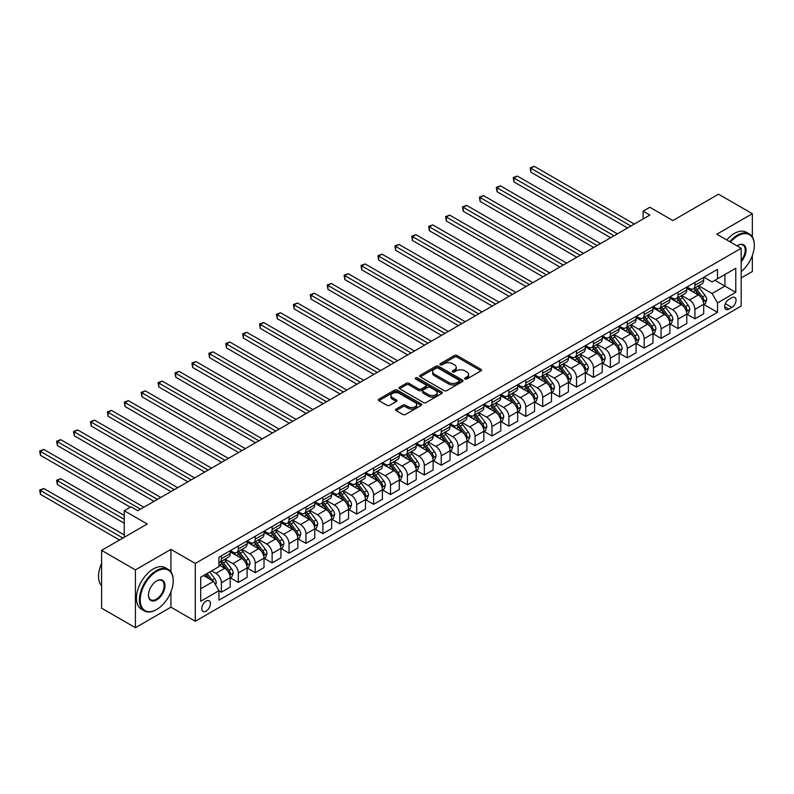 <?xml version="1.0" encoding="UTF-8"?>
<svg xmlns="http://www.w3.org/2000/svg" width="794" height="794" viewBox="0 0 794 794"><rect width="100%" height="100%" fill="white"/><g stroke="black" fill="none" stroke-linecap="round" stroke-linejoin="round"><path stroke-width="1.19" d="M465.026 379.016A1.31 0.754 0 0 0 466.882 379.016L480.985 370.867A1.876 1.082 0 0 0 481.541 370.103A1.876 1.082 0 0 0 480.985 369.339L457.086 355.533A1.876 1.082 0 0 0 454.426 355.533L440.323 363.682A1.31 0.754 0 0 0 439.936 364.218A1.31 0.754 0 0 0 440.323 364.754A1.31 0.754 0 0 0 442.179 364.754L444.005 363.702A6.015 3.474 0 0 1 452.501 363.702L454.496 364.853A6.015 3.474 0 0 1 456.252 367.304A6.015 3.474 0 0 1 454.496 369.756L452.669 370.818A1.31 0.754 0 0 0 452.282 371.354A1.31 0.754 0 0 0 452.669 371.89A1.31 0.754 0 0 0 454.525 371.89L456.352 370.838A6.015 3.474 0 0 1 464.857 370.838L466.842 371.979A6.015 3.474 0 0 1 468.609 374.44A6.015 3.474 0 0 1 466.842 376.892L465.026 377.944A1.31 0.754 0 0 0 464.639 378.48A1.31 0.754 0 0 0 465.026 379.016L465.026 377.944M206.103 611.092A6.124 3.533 120 0 0 210.102 605.703A6.124 3.533 120 0 0 209.169 600.8A6.124 3.533 120 0 0 206.103 601.098A6.124 3.533 120 0 0 202.103 606.497A6.124 3.533 120 0 0 203.046 611.4A6.124 3.533 120 0 0 206.103 611.092M396.137 409.049A1.876 1.082 0 0 0 395.581 409.823A1.876 1.082 0 0 0 396.137 410.587L402.836 414.458A1.876 1.082 0 0 0 405.496 414.458L421.167 405.406A1.876 1.082 0 0 0 421.713 404.642A1.876 1.082 0 0 0 421.167 403.878L397.258 390.082A1.876 1.082 0 0 0 394.608 390.082L378.937 399.124A1.876 1.082 0 0 0 378.391 399.888A1.876 1.082 0 0 0 378.937 400.662L387.035 405.337A1.876 1.082 0 0 0 389.695 405.337L396.395 401.466A1.876 1.082 0 0 0 396.95 400.692A1.876 1.082 0 0 0 396.395 399.928L392.385 397.605A5.022 2.898 0 0 1 390.906 395.561A5.022 2.898 0 0 1 394.013 392.881A5.022 2.898 0 0 1 399.491 393.506L415.222 402.598A5.022 2.898 0 0 1 416.691 404.642A5.022 2.898 0 0 1 413.595 407.322A5.022 2.898 0 0 1 408.116 406.697L405.496 405.178A1.876 1.082 0 0 0 402.836 405.178L396.137 409.049L396.137 410.587L402.836 406.746L402.836 405.178M752.335 236.93L752.335 213.715L718.52 194.193L672.855 220.553L649.859 207.274L643.09 211.174L649.859 215.085L137.789 510.731L131.02 506.82L124.261 510.731L124.261 537.28M170.928 571.898L170.928 549.388L135.417 569.894L101.592 550.371L147.257 524L124.261 510.731M170.928 549.388L195.284 563.452L741.179 248.284L741.179 306.077L195.284 621.255L195.284 563.452M752.335 213.715L716.823 234.22L741.179 248.284M444.144 390.618A1.876 1.082 0 0 0 446.794 390.618L462.465 381.567A1.876 1.082 0 0 0 463.011 380.802A1.876 1.082 0 0 0 462.465 380.038L438.566 366.233A1.876 1.082 0 0 0 435.906 366.233L420.234 375.284A1.876 1.082 0 0 0 419.689 376.048A1.876 1.082 0 0 0 420.234 376.813L444.144 390.618M416.175 379.304A1.31 0.754 0 0 1 417.515 379.492L417.515 377.924L441.811 391.958A1.876 1.082 0 0 1 442.367 392.722A1.876 1.082 0 0 1 441.811 393.487L426.15 402.538A1.876 1.082 0 0 1 423.49 402.538L399.59 388.732L399.59 387.204A1.876 1.082 0 0 0 399.035 387.968A1.876 1.082 0 0 0 399.59 388.732M399.59 387.204L406.29 383.333A1.876 1.082 0 0 1 408.95 383.333L418.646 388.931A1.876 1.082 0 0 0 421.296 388.931L425.743 386.36A1.876 1.082 0 0 0 426.299 385.596A1.876 1.082 0 0 0 425.743 384.822L415.659 378.996A1.31 0.754 0 0 1 415.272 378.46A1.31 0.754 0 0 1 416.076 377.765A1.31 0.754 0 0 1 417.515 377.924M135.417 569.894L135.417 627.697L101.592 608.164L101.592 550.371M741.179 277.96L752.335 271.518L752.335 255.539M731.84 297.72L728.862 299.447A5.935 3.424 120 0 0 724.991 304.668A5.935 3.424 120 0 0 725.905 309.422A5.935 3.424 120 0 0 728.862 309.124L731.84 307.407A5.935 3.424 120 0 0 735.72 302.186A5.935 3.424 120 0 0 734.807 297.432A5.935 3.424 120 0 0 731.84 297.72M703.901 277.215L712.089 281.949L717.498 278.823L717.498 269.374L218.955 557.199L218.955 566.648L200.693 577.198L200.693 601.256L218.955 590.706L218.955 600.165L717.498 312.33L717.498 302.881L712.089 293.502L698.641 285.741M717.498 278.823L735.77 268.273L735.77 292.331L717.498 302.881M135.417 627.697L170.928 607.192L195.284 621.255M643.09 211.174L643.09 218.985M714.928 280.302L724.942 286.088L724.942 274.526L735.77 268.273M712.089 293.502L724.942 286.088L735.77 292.331M200.693 588.761L213.546 581.337L203.532 575.561M218.955 590.786L221.397 592.195L221.397 582.746A7.652 4.417 -120 0 0 215.978 573.367L211.651 570.866M221.397 592.195L230.191 587.113L230.191 577.665A7.652 4.417 -120 0 0 224.771 568.296L218.955 564.931M230.389 577.863L238.309 582.429L238.309 572.98A7.652 4.417 -120 0 0 232.89 563.611L225.119 559.125M238.309 582.429L247.103 577.357L247.103 567.899A7.652 4.417 -120 0 0 241.684 558.529L230.191 551.89M247.301 568.097L255.221 572.663L255.221 563.214A7.652 4.417 -120 0 0 249.802 553.845L242.031 549.359M255.221 572.663L264.015 567.591L264.015 558.142A7.652 4.417 -120 0 0 258.596 548.763L247.103 542.123M264.213 558.331L272.124 562.906L272.124 553.448A7.652 4.417 -120 0 0 266.715 544.079L258.943 539.592M272.124 562.906L280.917 557.825L280.917 548.376A7.652 4.417 -120 0 0 275.508 538.997L264.015 532.367M281.126 548.575L289.036 553.14L289.036 543.692A7.652 4.417 -120 0 0 283.627 534.312L275.855 529.826M289.036 553.14L297.829 548.059L297.829 538.61A7.652 4.417 -120 0 0 292.42 529.241L280.917 522.601M298.038 538.808L305.948 543.374L305.948 533.925A7.652 4.417 -120 0 0 300.539 524.556L292.768 520.07M305.948 543.374L314.742 538.302L314.742 528.844A7.652 4.417 -120 0 0 309.332 519.475L297.829 512.835M314.95 529.042L322.86 533.608L322.86 524.159A7.652 4.417 -120 0 0 317.451 514.79L309.68 510.304M322.86 533.608L331.654 528.536L331.654 519.087A7.652 4.417 -120 0 0 326.245 509.708L314.742 503.068M331.862 519.276L339.772 523.851L339.772 514.393A7.652 4.417 -120 0 0 334.363 505.024L326.592 500.538M339.772 523.851L348.566 518.77L348.566 509.321A7.652 4.417 -120 0 0 343.157 499.952L331.654 493.312M348.764 509.52L356.685 514.085L356.685 504.637A7.652 4.417 -120 0 0 351.276 495.258L343.504 490.771M356.685 514.085L365.478 509.004L365.478 499.555A7.652 4.417 -120 0 0 360.069 490.186L348.566 483.546M365.677 499.754L373.597 504.319L373.597 494.87A7.652 4.417 -120 0 0 368.188 485.501L360.416 481.015M373.597 504.319L382.39 499.247L382.39 489.789A7.652 4.417 -120 0 0 376.981 480.42L365.478 473.78M382.589 489.987L390.509 494.563L390.509 485.104A7.652 4.417 -120 0 0 385.09 475.735L377.329 471.249M390.509 494.563L399.303 489.481L399.303 480.033A7.652 4.417 -120 0 0 393.884 470.653L382.39 464.014M399.501 480.221L407.421 484.797L407.421 475.348A7.652 4.417 -120 0 0 402.002 465.969L394.231 461.483M407.421 484.797L416.215 479.715L416.215 470.266A7.652 4.417 -120 0 0 410.796 460.897L399.303 454.257M416.413 470.465L424.333 475.03L424.333 465.582A7.652 4.417 -120 0 0 418.914 456.203L411.143 451.717M424.333 475.03L433.127 469.959L433.127 460.5A7.652 4.417 -120 0 0 427.708 451.131L416.215 444.491M433.326 460.699L441.236 465.264L441.236 455.816A7.652 4.417 -120 0 0 435.827 446.446L428.055 441.96M441.236 465.264L450.029 460.192L450.029 450.744A7.652 4.417 -120 0 0 444.62 441.365L433.127 434.725M450.238 450.932L458.148 455.508L458.148 446.049A7.652 4.417 -120 0 0 452.739 436.68L444.968 432.194M458.148 455.508L466.941 450.426L466.941 440.978A7.652 4.417 -120 0 0 461.532 431.599L450.029 424.959M467.15 441.166L475.06 445.742L475.06 436.293A7.652 4.417 -120 0 0 469.651 426.914L461.88 422.428M475.06 445.742L483.854 440.66L483.854 431.211A7.652 4.417 -120 0 0 478.445 421.842L466.941 415.202M484.062 431.41L491.972 435.975L491.972 426.527A7.652 4.417 -120 0 0 486.563 417.148L478.792 412.662M491.972 435.975L500.766 430.904L500.766 421.445A7.652 4.417 -120 0 0 495.357 412.076L483.854 405.436M500.974 421.644L508.885 426.209L508.885 416.761A7.652 4.417 -120 0 0 503.475 407.391L495.704 402.905M508.885 426.209L517.678 421.138L517.678 411.689A7.652 4.417 -120 0 0 512.269 402.31L500.766 395.67M517.877 411.878L525.797 416.453L525.797 406.994A7.652 4.417 -120 0 0 520.388 397.625L512.616 393.139M525.797 416.453L534.59 411.371L534.59 401.923A7.652 4.417 -120 0 0 529.181 392.544L517.678 385.904M534.789 402.121L542.709 406.687L542.709 397.238A7.652 4.417 -120 0 0 537.3 387.859L529.529 383.373M542.709 406.687L551.502 401.605L551.502 392.157A7.652 4.417 -120 0 0 546.093 382.787L534.59 376.148M551.701 392.355L559.621 396.921L559.621 387.472A7.652 4.417 -120 0 0 554.202 378.093L546.441 373.607M559.621 396.921L568.415 391.849L568.415 382.39A7.652 4.417 -120 0 0 562.996 373.021L551.502 366.381M568.613 382.589L576.533 387.154L576.533 377.706A7.652 4.417 -120 0 0 571.114 368.337L563.343 363.851M576.533 387.154L585.327 382.083L585.327 372.634A7.652 4.417 -120 0 0 579.908 363.255L568.415 356.615M585.525 372.823L593.446 377.398L593.446 367.94A7.652 4.417 -120 0 0 588.026 358.57L580.255 354.084M593.446 377.398L602.239 372.317L602.239 362.868A7.652 4.417 -120 0 0 596.82 353.489L585.327 346.859M602.438 363.066L610.348 367.632L610.348 358.183A7.652 4.417 -120 0 0 604.939 348.804L597.167 344.318M610.348 367.632L619.141 362.55L619.141 353.102A7.652 4.417 -120 0 0 613.732 343.733L602.239 337.093M619.35 353.3L627.26 357.866L627.26 348.417A7.652 4.417 -120 0 0 621.851 339.048L614.08 334.562M627.26 357.866L636.054 352.794L636.054 343.336A7.652 4.417 -120 0 0 630.644 333.966L619.141 327.327M636.262 343.534L644.172 348.1L644.172 338.651A7.652 4.417 -120 0 0 638.763 329.282L630.992 324.796M644.172 348.1L652.966 343.028L652.966 333.579A7.652 4.417 -120 0 0 647.557 324.2L636.054 317.56M653.174 333.768L661.084 338.343L661.084 328.885A7.652 4.417 -120 0 0 655.675 319.516L647.904 315.029M661.084 338.343L669.878 333.262L669.878 323.813A7.652 4.417 -120 0 0 664.469 314.444L652.966 307.804M670.086 324.012L677.997 328.577L677.997 319.128A7.652 4.417 -120 0 0 672.587 309.749L664.816 305.263M677.997 328.577L686.79 323.495L686.79 314.047A7.652 4.417 -120 0 0 681.381 304.678L669.878 298.038M686.989 314.245L694.909 318.811L694.909 309.362A7.652 4.417 -120 0 0 689.5 299.993L681.728 295.507M694.909 318.811L703.702 313.739L703.702 304.281A7.652 4.417 -120 0 0 698.293 294.911L686.79 288.272M686.989 286.981L689.5 288.43A7.652 4.417 -120 0 0 693.321 288.808A7.652 4.417 -120 0 0 694.909 285.304L694.909 282.416M670.086 296.748L672.587 298.197A7.652 4.417 -120 0 0 676.409 298.574A7.652 4.417 -120 0 0 677.997 295.07L677.997 292.182M653.174 306.514L655.675 307.953A7.652 4.417 -120 0 0 659.496 308.33A7.652 4.417 -120 0 0 661.084 304.827L661.084 301.938M636.262 316.27L638.763 317.719A7.652 4.417 -120 0 0 642.594 318.096A7.652 4.417 -120 0 0 644.172 314.593L644.172 311.705M619.35 326.036L621.851 327.485A7.652 4.417 -120 0 0 625.682 327.862A7.652 4.417 -120 0 0 627.26 324.359L627.26 321.471M602.438 335.802L604.939 337.252A7.652 4.417 -120 0 0 608.77 337.629A7.652 4.417 -120 0 0 610.348 334.125L610.348 331.237M585.525 345.569L588.026 347.008A7.652 4.417 -120 0 0 591.858 347.385A7.652 4.417 -120 0 0 593.446 343.881L593.446 340.993M568.613 355.325L571.114 356.774A7.652 4.417 -120 0 0 574.945 357.151A7.652 4.417 -120 0 0 576.533 353.648L576.533 350.759M551.701 365.091L554.202 366.54A7.652 4.417 -120 0 0 558.033 366.917A7.652 4.417 -120 0 0 559.621 363.414L559.621 360.526M534.789 374.857L537.3 376.296A7.652 4.417 -120 0 0 541.121 376.684A7.652 4.417 -120 0 0 542.709 373.18L542.709 370.282M517.877 384.624L520.388 386.063A7.652 4.417 -120 0 0 524.209 386.44A7.652 4.417 -120 0 0 525.797 382.936L525.797 380.048M500.974 394.38L503.475 395.829A7.652 4.417 -120 0 0 507.297 396.206A7.652 4.417 -120 0 0 508.885 392.702L508.885 389.814M484.062 404.146L486.563 405.595A7.652 4.417 -120 0 0 490.384 405.972A7.652 4.417 -120 0 0 491.972 402.469L491.972 399.581M467.15 413.912L469.651 415.351A7.652 4.417 -120 0 0 473.482 415.738A7.652 4.417 -120 0 0 475.06 412.235L475.06 409.337M450.238 423.678L452.739 425.118A7.652 4.417 -120 0 0 456.57 425.495A7.652 4.417 -120 0 0 458.148 421.991L458.148 419.103M433.326 433.435L435.827 434.884A7.652 4.417 -120 0 0 439.658 435.261A7.652 4.417 -120 0 0 441.236 431.757L441.236 428.869M416.413 443.201L418.914 444.65A7.652 4.417 -120 0 0 422.745 445.027A7.652 4.417 -120 0 0 424.333 441.524L424.333 438.635M399.501 452.967L402.002 454.406A7.652 4.417 -120 0 0 405.833 454.793A7.652 4.417 -120 0 0 407.421 451.29L407.421 448.392M382.589 462.723L385.09 464.172A7.652 4.417 -120 0 0 388.921 464.55A7.652 4.417 -120 0 0 390.509 461.046L390.509 458.158M365.677 472.49L368.188 473.939A7.652 4.417 -120 0 0 372.009 474.316A7.652 4.417 -120 0 0 373.597 470.812L373.597 467.924M348.764 482.256L351.276 483.705A7.652 4.417 -120 0 0 355.097 484.082A7.652 4.417 -120 0 0 356.685 480.578L356.685 477.69M331.862 492.022L334.363 493.461A7.652 4.417 -120 0 0 338.184 493.848A7.652 4.417 -120 0 0 339.772 490.345L339.772 487.447M314.95 501.778L317.451 503.227A7.652 4.417 -120 0 0 321.272 503.604A7.652 4.417 -120 0 0 322.86 500.101L322.86 497.213M298.038 511.544L300.539 512.993A7.652 4.417 -120 0 0 304.36 513.371A7.652 4.417 -120 0 0 305.948 509.867L305.948 506.979M281.126 521.311L283.627 522.76A7.652 4.417 -120 0 0 287.458 523.137A7.652 4.417 -120 0 0 289.036 519.633L289.036 516.745M264.213 531.077L266.715 532.516A7.652 4.417 -120 0 0 270.546 532.893A7.652 4.417 -120 0 0 272.124 529.39L272.124 526.501M247.301 540.833L249.802 542.282A7.652 4.417 -120 0 0 253.633 542.659A7.652 4.417 -120 0 0 255.221 539.156L255.221 536.268M230.389 550.599L232.89 552.048A7.652 4.417 -120 0 0 236.721 552.426A7.652 4.417 -120 0 0 238.309 548.922L238.309 546.034M703.901 304.479L717.498 312.33M693.321 288.808L702.114 283.726A7.652 4.417 -120 0 0 703.702 280.222L703.702 277.334M676.409 298.574L685.202 293.492A7.652 4.417 -120 0 0 686.79 289.989L686.79 287.1M659.496 308.33L668.29 303.258A7.652 4.417 -120 0 0 669.878 299.755L669.878 296.867M642.594 318.096L651.388 313.025A7.652 4.417 -120 0 0 652.966 309.521L652.966 306.623M625.682 327.862L634.475 322.781A7.652 4.417 -120 0 0 636.054 319.277L636.054 316.389M608.77 337.629L617.563 332.547A7.652 4.417 -120 0 0 619.141 329.044L619.141 326.155M591.858 347.385L600.651 342.313A7.652 4.417 -120 0 0 602.239 338.81L602.239 335.922M574.945 357.151L583.739 352.079A7.652 4.417 -120 0 0 585.327 348.576L585.327 345.678M558.033 366.917L566.827 361.836A7.652 4.417 -120 0 0 568.415 358.332L568.415 355.444M541.121 376.684L549.914 371.602A7.652 4.417 -120 0 0 551.502 368.098L551.502 365.21M524.209 386.44L533.002 381.368A7.652 4.417 -120 0 0 534.59 377.865L534.59 374.976M507.297 396.206L516.09 391.134A7.652 4.417 -120 0 0 517.678 387.631L517.678 384.733M490.384 405.972L499.178 400.891A7.652 4.417 -120 0 0 500.766 397.387L500.766 394.499M473.482 415.738L482.276 410.657A7.652 4.417 -120 0 0 483.854 407.153L483.854 404.265M456.57 425.495L465.363 420.423A7.652 4.417 -120 0 0 466.941 416.919L466.941 414.031M439.658 435.261L448.451 430.189A7.652 4.417 -120 0 0 450.029 426.686L450.029 423.788M422.745 445.027L431.539 439.945A7.652 4.417 -120 0 0 433.127 436.442L433.127 433.554M405.833 454.793L414.627 449.712A7.652 4.417 -120 0 0 416.215 446.208L416.215 443.32M388.921 464.55L397.715 459.478A7.652 4.417 -120 0 0 399.303 455.974L399.303 453.086M372.009 474.316L380.802 469.234A7.652 4.417 -120 0 0 382.39 465.731L382.39 462.842M355.097 484.082L363.89 479A7.652 4.417 -120 0 0 365.478 475.497L365.478 472.609M338.184 493.848L346.978 488.767A7.652 4.417 -120 0 0 348.566 485.263L348.566 482.375M321.272 503.604L330.066 498.533A7.652 4.417 -120 0 0 331.654 495.029L331.654 492.141M304.36 513.371L313.164 508.289A7.652 4.417 -120 0 0 314.742 504.786L314.742 501.897M287.458 523.137L296.251 518.055A7.652 4.417 -120 0 0 297.829 514.552L297.829 511.664M270.546 532.893L279.339 527.821A7.652 4.417 -120 0 0 280.917 524.318L280.917 521.43M253.633 542.659L262.427 537.588A7.652 4.417 -120 0 0 264.015 534.084L264.015 531.186M236.721 552.426L245.515 547.344A7.652 4.417 -120 0 0 247.103 543.84L247.103 540.952M218.955 562.499A7.652 4.417 -120 0 0 219.809 562.192L228.603 557.11A7.652 4.417 -120 0 0 230.191 553.607L230.191 550.718M219.809 562.192A7.652 4.417 -120 0 0 221.397 558.688L221.397 555.79M213.546 581.337L218.955 590.706M170.928 607.192L170.928 591.897M465.542 379.204L466.842 378.45A6.015 3.474 0 0 0 468.609 375.999L468.609 374.44M456.252 367.304L456.252 368.873A6.015 3.474 0 0 1 454.496 371.324L453.195 372.078M480.966 370.887L457.086 357.102A1.876 1.082 0 0 0 454.426 357.102L440.849 364.942M462.465 380.038L462.465 381.567L438.566 367.801A1.876 1.082 0 0 0 435.906 367.801L420.264 376.832M459.14 381.338A1.31 0.754 0 0 0 459.528 380.802A1.31 0.754 0 0 0 459.14 380.266L438.159 368.148A1.31 0.754 0 0 0 436.303 368.148L434.378 369.26A6.015 3.474 0 0 0 432.621 371.711A6.015 3.474 0 0 0 434.378 374.173L448.719 382.45A6.015 3.474 0 0 0 457.215 382.45L459.14 381.338L459.14 382.897A1.31 0.754 0 0 0 459.528 382.361L459.528 380.802M432.621 371.711L432.621 373.279A6.015 3.474 0 0 0 434.378 375.731L434.378 374.173M459.14 382.897L457.215 384.008A6.015 3.474 0 0 1 448.719 384.008L434.378 375.731M399.61 388.752L406.29 384.892L406.29 383.333M426.299 385.596L426.299 387.154A1.876 1.082 0 0 1 425.743 387.919L421.296 390.489A1.876 1.082 0 0 1 418.646 390.489L408.95 384.892A1.876 1.082 0 0 0 406.29 384.892M417.515 379.492L441.792 393.506M428.7 394.737A5.022 2.898 0 0 0 434.179 395.362A5.022 2.898 0 0 0 437.276 392.683A5.022 2.898 0 0 0 435.807 390.638L430.259 387.432A1.876 1.082 0 0 0 427.609 387.432L423.152 390.003A1.876 1.082 0 0 0 422.607 390.767A1.876 1.082 0 0 0 423.152 391.531L428.7 394.737L428.7 396.295A5.022 2.898 0 0 0 434.179 396.931A5.022 2.898 0 0 0 437.276 394.251L437.276 392.683M422.607 390.767L422.607 392.325A1.876 1.082 0 0 0 423.152 393.099L423.152 391.531M428.7 396.295L423.152 393.099M416.691 404.642L416.691 406.21A5.022 2.898 0 0 1 413.595 408.89A5.022 2.898 0 0 1 408.116 408.255L405.496 406.746A1.876 1.082 0 0 0 402.836 406.746M390.906 395.561L390.906 397.119A5.022 2.898 0 0 0 392.385 399.174L392.385 397.605M396.375 401.476L392.385 399.174M421.138 405.426L397.258 391.641A1.876 1.082 0 0 0 394.608 391.641L378.956 400.672L378.937 399.124M703.702 304.598L705.33 303.655L706.68 299.755A5.072 2.928 -120 0 0 705.062 295.437L699.534 288.053A14.639 8.446 -120 0 0 697.936 286.148M692.437 291.537A14.639 8.446 -120 0 0 689.44 288.401M703.236 301.492L703.941 299.973A5.072 2.928 -120 0 0 702.491 296.916L696.963 289.542A14.639 8.446 -120 0 0 695.365 287.627M694.006 288.421A12.148 7.017 60 0 1 696.001 290.683L700.675 296.926M530.868 211.214L593.714 247.5L497.044 191.691L497.044 187.781L500.428 185.836L600.472 243.589M693.738 288.569A14.639 8.446 60 0 1 695.336 290.475L699.008 295.388M630.912 226.022L530.868 168.259L534.253 166.303L634.297 224.067M627.538 227.967L530.868 172.159L530.868 168.259L530.124 167.832L534.253 166.303M530.868 172.159L530.124 167.832M686.79 314.364L688.418 313.422L689.768 309.521A5.072 2.928 -120 0 0 688.15 305.204L682.622 297.819A14.639 8.446 -120 0 0 681.024 295.904M675.525 301.293A14.639 8.446 -120 0 0 672.528 298.157M686.324 311.258L687.028 309.729A5.072 2.928 -120 0 0 685.579 306.683L680.051 299.308A14.639 8.446 -120 0 0 678.453 297.393M677.093 298.177A12.148 7.017 60 0 1 679.088 300.45L683.763 306.692M513.956 220.98L576.801 257.266L480.132 201.458L480.132 197.547L483.516 195.592L583.56 253.355M676.825 298.326A14.639 8.446 60 0 1 678.423 300.241L682.106 305.144M669.878 324.121L671.506 323.188L672.855 319.277A5.072 2.928 -120 0 0 671.238 314.96L665.709 307.586A14.639 8.446 -120 0 0 664.112 305.67M658.613 311.059A14.639 8.446 -120 0 0 655.616 307.923M669.421 321.024L670.116 319.496A5.072 2.928 -120 0 0 668.667 316.449L663.139 309.065A14.639 8.446 -120 0 0 661.541 307.159M660.181 307.943A12.148 7.017 60 0 1 662.176 310.206L666.851 316.459M497.044 230.746L559.889 267.022L463.22 211.214L463.22 207.313L466.604 205.358L566.658 263.122M659.913 308.092A14.639 8.446 60 0 1 661.511 310.007L665.193 314.91M652.966 333.887L654.593 332.954L655.943 329.044A5.072 2.928 -120 0 0 654.325 324.726L648.797 317.352A14.639 8.446 -120 0 0 647.199 315.436M641.701 320.826A14.639 8.446 -120 0 0 638.704 317.689M652.509 330.78L653.204 329.262A5.072 2.928 -120 0 0 651.755 326.215L646.227 318.831A14.639 8.446 -120 0 0 644.629 316.915M643.269 317.709A12.148 7.017 60 0 1 645.264 319.972L649.939 326.215M480.132 240.513L542.977 276.788L446.317 220.98L446.317 217.08L449.692 215.124L549.746 272.888M643.011 317.858A14.639 8.446 60 0 1 644.609 319.774L648.281 324.677M614 235.778L513.956 178.025L517.341 176.07L617.385 233.833M610.626 237.734L513.956 181.925L513.956 178.025L513.212 177.588L517.341 176.07M513.956 181.925L513.212 177.588M597.098 245.545L496.3 187.354L500.428 185.836M497.044 191.691L496.3 187.354M580.186 255.311L479.387 197.12L483.516 195.592M480.132 201.458L479.387 197.12M636.054 343.653L637.681 342.71L639.031 338.81A5.072 2.928 -120 0 0 637.413 334.492L631.885 327.108A14.639 8.446 -120 0 0 630.287 325.203M624.789 330.592A14.639 8.446 -120 0 0 621.791 327.456M635.597 340.547L636.292 339.028A5.072 2.928 -120 0 0 634.843 335.971L629.314 328.597A14.639 8.446 -120 0 0 627.717 326.681M626.357 327.465A12.148 7.017 60 0 1 628.352 329.738L633.026 335.981M463.22 250.269L526.065 286.555L429.405 230.746L429.405 226.836L432.78 224.891L532.834 282.644M626.099 327.624A14.639 8.446 60 0 1 627.697 329.53L631.369 334.443M563.274 265.077L462.485 206.887L466.604 205.358M463.22 211.214L462.485 206.887M741.179 271.617A23.344 13.478 120 0 0 754.3 245.396A23.344 13.478 120 0 0 737.795 235.858A23.344 13.478 120 0 0 730.45 242.091M729.746 241.684A23.919 13.806 -60 0 1 737.388 235.163A23.919 13.806 -60 0 1 749.347 233.972A23.919 13.806 -60 0 1 754.3 244.919A23.919 13.806 -60 0 1 754.3 245.157M737.021 245.882A11.672 6.739 -60 0 1 737.795 245.396L737.795 245.396A11.672 6.739 -60 0 1 745.864 248.264A11.672 6.739 -60 0 1 741.179 261.663M726.768 239.967A23.919 13.806 -60 0 1 734.41 233.436A23.919 13.806 -60 0 1 746.37 232.255L749.347 233.972M741.179 260.432A11.096 6.412 120 0 0 742.936 245.078A11.096 6.412 120 0 0 737.586 245.515M156.319 609.693L156.726 609.455A23.344 13.478 120 0 0 173.231 580.871A23.344 13.478 120 0 0 156.726 571.343A23.344 13.478 120 0 0 140.22 599.927A23.344 13.478 120 0 0 156.726 609.455L156.319 609.693A23.919 13.806 -60 0 1 144.359 610.874A23.919 13.806 -60 0 1 140.697 591.709A23.919 13.806 -60 0 1 156.319 570.638A23.919 13.806 -60 0 1 168.278 569.447A23.919 13.806 -60 0 1 173.231 580.404A23.919 13.806 -60 0 1 173.231 580.632M156.726 599.927A11.672 6.739 -60 0 1 148.468 595.163A11.672 6.739 -60 0 1 156.726 580.871L156.726 580.871A11.672 6.739 -60 0 1 164.973 585.635A11.672 6.739 -60 0 1 156.726 599.927M148.478 594.924A11.096 6.412 120 0 0 150.771 599.778A11.096 6.412 120 0 0 156.319 599.222A11.096 6.412 120 0 0 163.574 589.446A11.096 6.412 120 0 0 161.867 580.553A11.096 6.412 120 0 0 156.517 580.99M144.359 610.874L141.382 609.157A23.919 13.806 -60 0 1 137.719 589.992A23.919 13.806 -60 0 1 153.341 568.921A23.919 13.806 -60 0 1 165.301 567.73L168.278 569.447M101.592 585.754A23.919 13.806 -60 0 1 101.592 563.403M619.141 353.419L620.769 352.476L622.119 348.576A5.072 2.928 -120 0 0 620.501 344.259L614.973 336.874A14.639 8.446 -120 0 0 613.375 334.959M607.876 340.348A14.639 8.446 -120 0 0 604.889 337.212M618.685 350.313L619.38 348.784A5.072 2.928 -120 0 0 617.931 345.737L612.402 338.363A14.639 8.446 -120 0 0 610.804 336.448M609.445 337.232A12.148 7.017 60 0 1 611.44 339.504L616.114 345.747M446.317 260.035L509.153 296.321L412.493 240.513L412.493 236.602L415.877 234.647L515.921 292.41M609.187 337.381A14.639 8.446 60 0 1 610.784 339.296L614.457 344.199M602.239 363.176L603.857 362.243L605.207 358.332A5.072 2.928 -120 0 0 603.589 354.015L598.061 346.641A14.639 8.446 -120 0 0 596.463 344.725M590.974 350.114A14.639 8.446 -120 0 0 587.977 346.978M601.773 360.069L602.477 358.551A5.072 2.928 -120 0 0 601.018 355.504L595.49 348.119A14.639 8.446 -120 0 0 593.892 346.214M592.532 346.998A12.148 7.017 60 0 1 594.527 349.261L599.212 355.514M429.405 269.801L492.24 306.077L395.581 250.269L395.581 246.368L398.965 244.413L499.009 302.177M592.274 347.147A14.639 8.446 60 0 1 593.872 349.062L597.545 353.965M585.327 372.942L586.945 372.009L588.294 368.098A5.072 2.928 -120 0 0 586.677 363.781L581.148 356.407A14.639 8.446 -120 0 0 579.56 354.491M574.062 359.881A14.639 8.446 -120 0 0 571.065 356.744M584.86 369.835L585.565 368.317A5.072 2.928 -120 0 0 584.106 365.27L578.578 357.886A14.639 8.446 -120 0 0 576.99 355.97M575.62 356.764A12.148 7.017 60 0 1 577.615 359.027L582.3 365.27M412.493 279.567L475.328 315.843L378.669 260.035L378.669 256.134L382.053 254.179L482.097 311.943M575.362 356.913A14.639 8.446 60 0 1 576.96 358.828L580.632 363.731M568.415 382.708L570.032 381.765L571.392 377.865A5.072 2.928 -120 0 0 569.774 373.547L564.246 366.163A14.639 8.446 -120 0 0 562.648 364.257M557.15 369.637A14.639 8.446 -120 0 0 554.152 366.5M567.948 379.601L568.653 378.083A5.072 2.928 -120 0 0 567.204 375.026L561.676 367.652A14.639 8.446 -120 0 0 560.078 365.736M558.708 366.52A12.148 7.017 60 0 1 560.703 368.793L565.388 375.036M395.581 289.324L458.426 325.609L361.756 269.801L361.756 265.891L365.141 263.945L465.185 321.699M558.45 366.679A14.639 8.446 60 0 1 560.048 368.585L563.72 373.498M551.502 392.474L553.12 391.531L554.48 387.631A5.072 2.928 -120 0 0 552.862 383.313L547.334 375.929A14.639 8.446 -120 0 0 545.736 374.014M540.238 379.403A14.639 8.446 -120 0 0 537.24 376.267M551.036 389.368L551.741 387.839A5.072 2.928 -120 0 0 550.292 384.792L544.763 377.418A14.639 8.446 -120 0 0 543.165 375.502M541.806 376.287A12.148 7.017 60 0 1 543.791 378.559L548.475 384.802M378.669 299.09L441.514 335.376L344.844 279.567L344.844 275.657L348.229 273.702L448.273 331.465M541.538 376.435A14.639 8.446 60 0 1 543.136 378.351L546.808 383.254M546.361 274.833L445.573 216.643L449.692 215.124M446.317 220.98L445.573 216.643M529.449 284.599L428.661 226.409L432.78 224.891M429.405 230.746L428.661 226.409M512.537 294.366L411.749 236.175L415.877 234.647M412.493 240.513L411.749 236.175M495.625 304.132L394.836 245.942L398.965 244.413M395.581 250.269L394.836 245.942M478.713 313.888L377.924 255.698L382.053 254.179M378.669 260.035L377.924 255.698M534.59 402.23L536.218 401.298L537.568 397.387A5.072 2.928 -120 0 0 535.95 393.07L530.422 385.695A14.639 8.446 -120 0 0 528.824 383.78M523.325 389.169A14.639 8.446 -120 0 0 520.328 386.033M534.124 399.124L534.828 397.605A5.072 2.928 -120 0 0 533.379 394.558L527.851 387.174A14.639 8.446 -120 0 0 526.253 385.269M524.894 386.053A12.148 7.017 60 0 1 526.888 388.316L531.563 394.568M361.756 308.856L424.601 345.132L327.932 289.324L327.932 285.423L331.316 283.468L431.36 341.231M524.626 386.202A14.639 8.446 60 0 1 526.224 388.117L529.896 393.02M461.8 323.654L361.012 265.464L365.141 263.945M361.756 269.801L361.012 265.464M517.678 411.997L519.306 411.064L520.656 407.153A5.072 2.928 -120 0 0 519.038 402.836L513.51 395.462A14.639 8.446 -120 0 0 511.912 393.546M506.413 398.935A14.639 8.446 -120 0 0 503.416 395.799M517.212 408.89L517.916 407.372A5.072 2.928 -120 0 0 516.467 404.325L510.939 396.94A14.639 8.446 -120 0 0 509.341 395.025M507.981 395.819A12.148 7.017 60 0 1 509.976 398.082L514.651 404.325M344.844 318.622L407.689 354.898L311.02 299.09L311.02 295.189L314.404 293.234L414.448 350.998M507.713 395.968A14.639 8.446 60 0 1 509.311 397.883L512.993 402.786M444.888 333.42L344.1 275.23L348.229 273.702M344.844 279.567L344.1 275.23M500.766 421.763L502.394 420.82L503.743 416.919A5.072 2.928 -120 0 0 502.126 412.602L496.597 405.218A14.639 8.446 -120 0 0 494.999 403.312M489.501 408.692A14.639 8.446 -120 0 0 486.504 405.555M500.309 418.656L501.004 417.138A5.072 2.928 -120 0 0 499.555 414.081L494.027 406.707A14.639 8.446 -120 0 0 492.429 404.791M491.069 405.575A12.148 7.017 60 0 1 493.064 407.848L497.739 414.091M327.932 328.379L390.777 364.664L294.108 308.856L294.108 304.946L297.492 303L397.546 360.754M490.801 405.734A14.639 8.446 60 0 1 492.399 407.64L496.081 412.552M427.986 343.187L327.188 284.996L331.316 283.468M327.932 289.324L327.188 284.996M483.854 431.529L485.481 430.586L486.831 426.686A5.072 2.928 -120 0 0 485.213 422.368L479.685 414.984A14.639 8.446 -120 0 0 478.087 413.069M472.589 418.458A14.639 8.446 -120 0 0 469.591 415.322M483.397 428.423L484.092 426.894A5.072 2.928 -120 0 0 482.643 423.847L477.115 416.473A14.639 8.446 -120 0 0 475.517 414.557M474.157 415.341A12.148 7.017 60 0 1 476.152 417.614L480.827 423.857M311.02 338.145L373.865 374.431L277.205 318.622L277.205 314.712L280.58 312.757L380.634 370.52M473.899 415.49A14.639 8.446 60 0 1 475.497 417.406L479.169 422.309M411.074 352.943L310.275 294.753L314.404 293.234M311.02 299.09L310.275 294.753M466.941 441.285L468.569 440.352L469.919 436.442A5.072 2.928 -120 0 0 468.301 432.125L462.773 424.75A14.639 8.446 -120 0 0 461.175 422.835M455.677 428.224A14.639 8.446 -120 0 0 452.679 425.088M466.485 438.179L467.18 436.66A5.072 2.928 -120 0 0 465.731 433.613L460.202 426.229A14.639 8.446 -120 0 0 458.604 424.324M457.245 425.108A12.148 7.017 60 0 1 459.24 427.371L463.914 433.613M294.108 347.911L356.953 384.187L260.293 328.379L260.293 324.478L263.668 322.523L363.721 380.286M456.987 425.256A14.639 8.446 60 0 1 458.585 427.172L462.257 432.075M394.161 362.709L293.373 304.519L297.492 303M294.108 308.856L293.373 304.519M450.029 451.052L451.657 450.119L453.007 446.208A5.072 2.928 -120 0 0 451.389 441.891L445.861 434.517A14.639 8.446 -120 0 0 444.263 432.601M438.764 437.99A14.639 8.446 -120 0 0 435.777 434.854M449.573 447.945L450.267 446.427A5.072 2.928 -120 0 0 448.818 443.38L443.29 435.995A14.639 8.446 -120 0 0 441.692 434.08M440.333 434.874A12.148 7.017 60 0 1 442.327 437.137L447.002 443.38M277.205 357.677L340.04 393.953L243.381 338.145L243.381 334.234L246.765 332.289L346.809 390.053M440.075 435.023A14.639 8.446 60 0 1 441.672 436.928L445.345 441.841M377.249 372.475L276.461 314.285L280.58 312.757M277.205 318.622L276.461 314.285M433.127 460.818L434.745 459.875L436.095 455.974A5.072 2.928 -120 0 0 434.477 451.657L428.949 444.273A14.639 8.446 -120 0 0 427.351 442.367M421.862 447.747A14.639 8.446 -120 0 0 418.865 444.61M432.661 457.711L433.365 456.193A5.072 2.928 -120 0 0 431.906 453.136L426.378 445.762A14.639 8.446 -120 0 0 424.78 443.846M423.42 444.63A12.148 7.017 60 0 1 425.415 446.903L430.1 453.146M260.293 367.433L323.128 403.719L226.469 347.911L226.469 344.001L229.853 342.045L329.897 399.809M423.162 444.789A14.639 8.446 60 0 1 424.76 446.694L428.432 451.607M416.215 470.574L417.833 469.641L419.182 465.731A5.072 2.928 -120 0 0 417.565 461.413L412.036 454.039A14.639 8.446 -120 0 0 410.448 452.123M404.95 457.513A14.639 8.446 -120 0 0 401.953 454.376M415.748 467.477L416.453 465.949A5.072 2.928 -120 0 0 414.994 462.902L409.466 455.528A14.639 8.446 -120 0 0 407.878 453.612M406.508 454.396A12.148 7.017 60 0 1 408.503 456.659L413.188 462.912M243.381 377.2L306.216 413.485L209.556 357.667L209.556 353.767L212.941 351.811L312.985 409.575M406.25 454.545A14.639 8.446 60 0 1 407.848 456.461L411.52 461.364M399.303 480.34L400.92 479.407L402.28 475.497A5.072 2.928 -120 0 0 400.662 471.179L395.134 463.805A14.639 8.446 -120 0 0 393.536 461.89M388.038 467.279A14.639 8.446 -120 0 0 385.04 464.143M398.836 477.234L399.541 475.715A5.072 2.928 -120 0 0 398.092 472.668L392.564 465.284A14.639 8.446 -120 0 0 390.966 463.378M389.596 464.162A12.148 7.017 60 0 1 391.591 466.425L396.275 472.668M226.469 386.966L289.314 423.242L192.644 367.433L192.644 363.533L196.029 361.578L296.073 419.341M389.338 464.311A14.639 8.446 60 0 1 390.936 466.227L394.608 471.13M382.39 490.106L384.008 489.173L385.368 485.263A5.072 2.928 -120 0 0 383.75 480.946L378.222 473.561A14.639 8.446 -120 0 0 376.624 471.656M371.126 477.045A14.639 8.446 -120 0 0 368.128 473.909M381.924 487L382.629 485.481A5.072 2.928 -120 0 0 381.18 482.424L375.651 475.05A14.639 8.446 -120 0 0 374.053 473.135M372.694 473.929A12.148 7.017 60 0 1 374.679 476.192L379.363 482.434M209.556 396.722L272.402 433.008L175.732 377.2L175.732 373.289L179.116 371.344L279.16 429.097M372.426 474.078A14.639 8.446 60 0 1 374.024 475.983L377.696 480.896M365.478 499.873L367.106 498.93L368.456 495.029A5.072 2.928 -120 0 0 366.838 490.712L361.31 483.328A14.639 8.446 -120 0 0 359.712 481.422M354.213 486.801A14.639 8.446 -120 0 0 351.216 483.665M365.012 496.766L365.716 495.238A5.072 2.928 -120 0 0 364.267 492.191L358.739 484.816A14.639 8.446 -120 0 0 357.141 482.901M355.781 483.685A12.148 7.017 60 0 1 357.776 485.958L362.451 492.201M192.644 406.488L255.489 442.774L158.82 386.966L158.82 383.055L162.204 381.1L262.248 438.864M355.514 483.834A14.639 8.446 60 0 1 357.111 485.749L360.784 490.652M348.566 509.629L350.194 508.696L351.543 504.786A5.072 2.928 -120 0 0 349.926 500.468L344.398 493.094A14.639 8.446 -120 0 0 342.8 491.178M337.301 496.568A14.639 8.446 -120 0 0 334.304 493.431M348.1 506.532L348.804 505.004A5.072 2.928 -120 0 0 347.355 501.957L341.827 494.573A14.639 8.446 -120 0 0 340.229 492.667M338.869 493.451A12.148 7.017 60 0 1 340.864 495.714L345.539 501.967M175.732 416.255L238.577 452.53L141.908 396.722L141.908 392.822L145.292 390.866L245.336 448.63M338.601 493.6A14.639 8.446 60 0 1 340.199 495.516L343.881 500.418M331.654 519.395L333.282 518.462L334.631 514.552A5.072 2.928 -120 0 0 333.014 510.234L327.485 502.86A14.639 8.446 -120 0 0 325.887 500.945M320.389 506.334A14.639 8.446 -120 0 0 317.392 503.198M331.197 516.289L331.892 514.77A5.072 2.928 -120 0 0 330.443 511.723L324.915 504.339A14.639 8.446 -120 0 0 323.317 502.433M321.957 503.217A12.148 7.017 60 0 1 323.952 505.48L328.627 511.723M158.82 426.021L221.665 462.297L124.995 406.488L124.995 402.588L128.38 400.633L228.434 458.396M321.689 503.366A14.639 8.446 60 0 1 323.287 505.282L326.969 510.185M314.742 529.161L316.369 528.218L317.719 524.318A5.072 2.928 -120 0 0 316.101 520.001L310.573 512.616A14.639 8.446 -120 0 0 308.975 510.711M303.477 516.1A14.639 8.446 -120 0 0 300.479 512.964M314.285 526.055L314.98 524.536A5.072 2.928 -120 0 0 313.531 521.479L308.003 514.105A14.639 8.446 -120 0 0 306.405 512.19M305.045 512.974A12.148 7.017 60 0 1 307.04 515.246L311.714 521.489M141.908 435.777L204.753 472.063L108.093 416.255L108.093 412.344L111.468 410.399L211.522 468.152M304.787 513.132A14.639 8.446 60 0 1 306.385 515.038L310.057 519.951M360.337 382.242L259.549 324.041L263.668 322.523M260.293 328.379L259.549 324.041M343.425 391.998L242.636 333.808L246.765 332.289M243.381 338.145L242.636 333.808M326.513 401.764L225.724 343.574L229.853 342.045M226.469 347.911L225.724 343.574M309.6 411.53L208.812 353.34L212.941 351.811M209.556 357.667L208.812 353.34M292.688 421.286L191.9 363.096L196.029 361.578M192.644 367.433L191.9 363.096M275.776 431.053L174.988 372.862L179.116 371.344M175.732 377.2L174.988 372.862M258.874 440.819L158.075 382.629L162.204 381.1M158.82 386.966L158.075 382.629M241.962 450.585L141.163 392.395L145.292 390.866M141.908 396.722L141.163 392.395M297.829 538.928L299.457 537.985L300.807 534.084A5.072 2.928 -120 0 0 299.189 529.767L293.661 522.383A14.639 8.446 -120 0 0 292.063 520.467M286.565 525.856A14.639 8.446 -120 0 0 283.567 522.72M297.373 535.821L298.068 534.293A5.072 2.928 -120 0 0 296.619 531.246L291.09 523.871A14.639 8.446 -120 0 0 289.492 521.956M288.133 522.74A12.148 7.017 60 0 1 290.128 525.013L294.802 531.255M124.995 445.543L187.841 481.829L91.181 426.021L91.181 422.11L94.555 420.155L194.609 477.919M287.875 522.889A14.639 8.446 60 0 1 289.473 524.804L293.145 529.707M225.049 460.341L124.261 402.151L128.38 400.633M124.995 406.488L124.261 402.151M280.917 548.684L282.545 547.751L283.895 543.84A5.072 2.928 -120 0 0 282.277 539.523L276.749 532.149A14.639 8.446 -120 0 0 275.151 530.233M269.652 535.622A14.639 8.446 -120 0 0 266.665 532.486M280.461 545.577L281.155 544.059A5.072 2.928 -120 0 0 279.706 541.012L274.178 533.628A14.639 8.446 -120 0 0 272.58 531.722M271.22 532.506A12.148 7.017 60 0 1 273.215 534.769L277.89 541.022M108.093 455.309L170.928 491.585L74.269 435.777L74.269 431.876L77.653 429.921L177.697 487.685M270.962 532.655A14.639 8.446 60 0 1 272.56 534.57L276.233 539.473M208.137 470.108L107.349 411.917L111.468 410.399M108.093 416.255L107.349 411.917M264.015 558.45L265.633 557.517L266.983 553.607A5.072 2.928 -120 0 0 265.365 549.289L259.837 541.915A14.639 8.446 -120 0 0 258.239 539.999M252.75 545.389A14.639 8.446 -120 0 0 249.753 542.252M263.548 555.343L264.253 553.825A5.072 2.928 -120 0 0 262.794 550.778L257.266 543.394A14.639 8.446 -120 0 0 255.668 541.478M254.308 542.272A12.148 7.017 60 0 1 256.303 544.535L260.988 550.778M91.181 465.076L154.016 501.351L57.357 445.543L57.357 441.643L60.741 439.687L160.785 497.451M254.05 542.421A14.639 8.446 60 0 1 255.648 544.337L259.32 549.24M191.225 479.874L90.437 421.683L94.555 420.155M91.181 426.021L90.437 421.683M247.103 568.216L248.721 567.273L250.07 563.373A5.072 2.928 -120 0 0 248.453 559.055L242.924 551.671A14.639 8.446 -120 0 0 241.336 549.766M235.838 555.145A14.639 8.446 -120 0 0 232.841 552.009M246.636 565.11L247.341 563.591A5.072 2.928 -120 0 0 245.882 560.534L240.354 553.16A14.639 8.446 -120 0 0 238.766 551.244M237.396 552.029A12.148 7.017 60 0 1 239.391 554.301L244.076 560.544M74.269 474.832L130.345 507.207L40.444 455.309L40.444 451.399L43.829 449.454L143.873 507.207M237.138 552.187A14.639 8.446 60 0 1 238.736 554.093L242.408 559.006M174.313 489.64L73.524 431.45L77.653 429.921M74.269 435.777L73.524 431.45M230.191 577.982L231.808 577.039L233.168 573.139A5.072 2.928 -120 0 0 231.55 568.822L226.022 561.437A14.639 8.446 -120 0 0 224.424 559.522M229.724 574.876L230.429 573.347A5.072 2.928 -120 0 0 228.98 570.3L223.451 562.926A14.639 8.446 -120 0 0 221.854 561.011M220.484 561.795A12.148 7.017 60 0 1 222.479 564.068L227.163 570.31M124.261 515.415L60.741 478.742L57.357 480.698L57.357 484.598L124.261 523.226M220.226 561.944A14.639 8.446 60 0 1 221.824 563.859L225.496 568.762M57.357 484.598L56.612 480.261L124.261 519.316M56.612 480.261L60.741 478.742M157.401 499.396L56.612 441.206L60.741 439.687M57.357 445.543L56.612 441.206M215.581 584.85L216.256 582.895A5.072 2.928 -120 0 0 214.638 578.578L209.705 571.998M124.261 534.938L43.829 488.509L40.444 490.454L40.444 494.364L119.517 540.019M212.524 580.751A5.072 2.928 -120 0 0 212.067 580.067L207.135 573.476M205.864 574.211L209.408 578.945M205.507 574.419L208.514 578.429M40.444 494.364L39.7 490.027L122.901 538.064M39.7 490.027L43.829 488.509M140.488 509.162L39.7 450.972L43.829 449.454M40.444 455.309L39.7 450.972M215.978 573.367L224.771 568.296M232.89 563.611L241.684 558.529M249.802 553.845L258.596 548.763M266.715 544.079L275.508 538.997M283.627 534.312L292.42 529.241M300.539 524.556L309.332 519.475M317.451 514.79L326.245 509.708M334.363 505.024L343.157 499.952M351.276 495.258L360.069 490.186M368.188 485.501L376.981 480.42M385.09 475.735L393.884 470.653M402.002 465.969L410.796 460.897M418.914 456.203L427.708 451.131M435.827 446.446L444.62 441.365M452.739 436.68L461.532 431.599M469.651 426.914L478.445 421.842M486.563 417.148L495.357 412.076M503.475 407.391L512.269 402.31M520.388 397.625L529.181 392.544M537.3 387.859L546.093 382.787M554.202 378.093L562.996 373.021M571.114 368.337L579.908 363.255M588.026 358.57L596.82 353.489M604.939 348.804L613.732 343.733M621.851 339.048L630.644 333.966M638.763 329.282L647.557 324.2M655.675 319.516L664.469 314.444M672.587 309.749L681.381 304.678M689.5 299.993L698.293 294.911M694.909 285.304L703.702 280.222M694.909 309.362L703.702 304.281M677.997 319.128L686.79 314.047M677.997 295.07L686.79 289.989M661.084 328.885L669.878 323.813M661.084 304.827L669.878 299.755M644.172 338.651L652.966 333.579M644.172 314.593L652.966 309.521M627.26 348.417L636.054 343.336M627.26 324.359L636.054 319.277M610.348 358.183L619.141 353.102M610.348 334.125L619.141 329.044M593.446 367.94L602.239 362.868M593.446 343.881L602.239 338.81M576.533 377.706L585.327 372.634M576.533 353.648L585.327 348.576M559.621 387.472L568.415 382.39M559.621 363.414L568.415 358.332M542.709 397.238L551.502 392.157M542.709 373.18L551.502 368.098M525.797 406.994L534.59 401.923M525.797 382.936L534.59 377.865M508.885 416.761L517.678 411.689M508.885 392.702L517.678 387.631M491.972 426.527L500.766 421.445M491.972 402.469L500.766 397.387M475.06 436.293L483.854 431.211M475.06 412.235L483.854 407.153M458.148 446.049L466.941 440.978M458.148 421.991L466.941 416.919M441.236 455.816L450.029 450.744M441.236 431.757L450.029 426.686M424.333 465.582L433.127 460.5M424.333 441.524L433.127 436.442M407.421 475.348L416.215 470.266M407.421 451.29L416.215 446.208M390.509 485.104L399.303 480.033M390.509 461.046L399.303 455.974M373.597 494.87L382.39 489.789M373.597 470.812L382.39 465.731M356.685 504.637L365.478 499.555M356.685 480.578L365.478 475.497M339.772 514.393L348.566 509.321M339.772 490.345L348.566 485.263M322.86 524.159L331.654 519.087M322.86 500.101L331.654 495.029M305.948 533.925L314.742 528.844M305.948 509.867L314.742 504.786M289.036 543.692L297.829 538.61M289.036 519.633L297.829 514.552M272.124 553.448L280.917 548.376M272.124 529.39L280.917 524.318M255.221 563.214L264.015 558.142M255.221 539.156L264.015 534.084M238.309 572.98L247.103 567.899M238.309 548.922L247.103 543.84M221.397 582.746L230.191 577.665M221.397 558.688L230.191 553.607M725.359 303.665L731.84 307.407M724.674 306.702L728.862 309.124M466.842 378.45L466.842 376.892M452.669 371.89L452.669 370.818M454.496 371.324L454.496 369.756M440.323 364.754L440.323 363.682M454.426 357.102L454.426 355.533M457.086 357.102L457.086 355.533M480.985 370.867L480.985 369.339M420.234 376.813L420.234 375.284M435.906 367.801L435.906 366.233M438.566 367.801L438.566 366.233M448.719 384.008L448.719 382.45M457.215 384.008L457.215 382.45M408.95 384.892L408.95 383.333M418.646 390.489L418.646 388.931M421.296 390.489L421.296 388.931M425.743 387.919L425.743 386.36M441.811 393.487L441.811 391.958M405.496 406.746L405.496 405.178M408.116 408.255L408.116 406.697M396.395 401.466L396.395 399.928M394.608 391.641L394.608 390.082M397.258 391.641L397.258 390.082M421.167 405.406L421.167 403.878M703.325 301.77L706.64 299.854M696.963 289.542L699.534 288.053M692.973 291.845L695.336 290.475M702.491 296.916L705.062 295.437M702.085 298.901L703.941 299.973M686.413 311.536L689.738 309.62M680.051 299.308L682.622 297.819M676.061 301.611L678.423 300.241M685.579 306.683L688.15 305.204M685.172 308.668L687.028 309.729M669.501 321.302L672.826 319.377M663.139 309.065L665.709 307.586M659.149 311.367L661.511 310.007M668.667 316.449L671.238 314.96M668.26 318.424L670.116 319.496M652.589 331.058L655.913 329.143M646.227 318.831L648.797 317.352M642.237 321.133L644.609 319.774M651.755 326.215L654.325 324.726M651.358 328.19L653.204 329.262M635.676 340.825L639.001 338.909M629.314 328.597L631.885 327.108M625.335 330.899L627.697 329.53M634.843 335.971L637.413 334.492M634.446 337.956L636.292 339.028M618.764 350.591L622.089 348.675M612.402 338.363L614.973 336.874M608.422 340.666L610.784 339.296M617.931 345.737L620.501 344.259M617.534 347.722L619.38 348.784M601.852 360.347L605.177 358.431M595.49 348.119L598.061 346.641M591.51 350.422L593.872 349.062M601.018 355.504L603.589 354.015M600.621 357.479L602.477 358.551M584.94 370.113L588.265 368.198M578.578 357.886L581.148 356.407M574.598 360.188L576.96 358.828M584.106 365.27L586.677 363.781M583.709 367.245L585.565 368.317M568.038 379.879L571.352 377.964M561.676 367.652L564.246 366.163M557.686 369.954L560.048 368.585M567.204 375.026L569.774 373.547M566.797 377.011L568.653 378.083M551.125 389.646L554.44 387.72M544.763 377.418L547.334 375.929M540.774 379.711L543.136 378.351M550.292 384.792L552.862 383.313M549.885 386.777L551.741 387.839M534.213 399.402L537.528 397.486M527.851 387.174L530.422 385.695M523.861 389.477L526.224 388.117M533.379 394.558L535.95 393.07M532.973 396.534L534.828 397.605M517.301 409.168L520.626 407.253M510.939 396.94L513.51 395.462M506.949 399.243L509.311 397.883M516.467 404.325L519.038 402.836M516.06 406.3L517.916 407.372M500.389 418.934L503.714 417.019M494.027 406.707L496.597 405.218M490.037 409.009L492.399 407.64M499.555 414.081L502.126 412.602M499.148 416.066L501.004 417.138M483.477 428.7L486.801 426.775M477.115 416.473L479.685 414.984M473.125 418.766L475.497 417.406M482.643 423.847L485.213 422.368M482.246 425.832L484.092 426.894M466.564 438.457L469.889 436.541M460.202 426.229L462.773 424.75M456.222 428.532L458.585 427.172M465.731 433.613L468.301 432.125M465.334 435.588L467.18 436.66M449.652 448.223L452.977 446.307M443.29 435.995L445.861 434.517M439.31 438.298L441.672 436.928M448.818 443.38L451.389 441.891M448.421 445.355L450.267 446.427M432.74 457.989L436.065 456.074M426.378 445.762L428.949 444.273M422.398 448.064L424.76 446.694M431.906 453.136L434.477 451.657M431.509 455.121L433.365 456.193M415.828 467.755L419.153 465.83M409.466 455.528L412.036 454.039M405.486 457.82L407.848 456.461M414.994 462.902L417.565 461.413M414.597 464.877L416.453 465.949M398.925 477.512L402.24 475.596M392.564 465.284L395.134 463.805M388.574 467.587L390.936 466.227M398.092 472.668L400.662 471.179M397.685 474.643L399.541 475.715M382.013 487.278L385.328 485.362M375.651 475.05L378.222 473.561M371.661 477.353L374.024 475.983M381.18 482.424L383.75 480.946M380.773 484.409L382.629 485.481M365.101 497.044L368.416 495.128M358.739 484.816L361.31 483.328M354.749 487.119L357.111 485.749M364.267 492.191L366.838 490.712M363.86 494.176L365.716 495.238M348.189 506.81L351.514 504.885M341.827 494.573L344.398 493.094M337.837 496.875L340.199 495.516M347.355 501.957L349.926 500.468M346.948 503.932L348.804 505.004M331.277 516.566L334.602 514.651M324.915 504.339L327.485 502.86M320.925 506.641L323.287 505.282M330.443 511.723L333.014 510.234M330.036 513.698L331.892 514.77M314.364 526.333L317.689 524.417M308.003 514.105L310.573 512.616M304.013 516.408L306.385 515.038M313.531 521.479L316.101 520.001M313.134 523.464L314.98 524.536M297.452 536.099L300.777 534.183M291.09 523.871L293.661 522.383M287.11 526.174L289.473 524.804M296.619 531.246L299.189 529.767M296.222 533.231L298.068 534.293M280.54 545.855L283.865 543.94M274.178 533.628L276.749 532.149M270.198 535.93L272.56 534.57M279.706 541.012L282.277 539.523M279.309 542.987L281.155 544.059M263.628 555.621L266.953 553.706M257.266 543.394L259.837 541.915M253.286 545.696L255.648 544.337M262.794 550.778L265.365 549.289M262.397 552.753L264.253 553.825M246.716 565.388L250.041 563.472M240.354 553.16L242.924 551.671M236.374 555.463L238.736 554.093M245.882 560.534L248.453 559.055M245.485 562.519L247.341 563.591M229.813 575.154L233.128 573.228M223.451 562.926L226.022 561.437M219.462 565.229L221.824 563.859M228.98 570.3L231.55 568.822M228.573 572.285L230.429 573.347M214.936 583.739L216.216 582.995M212.067 580.067L214.638 578.578"/></g></svg>
